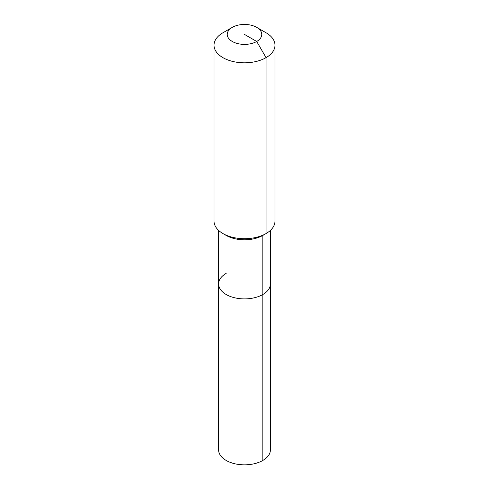 <?xml version="1.0" encoding="UTF-8"?>
<svg xmlns="http://www.w3.org/2000/svg" width="489" height="489" viewBox="0 0 489 489"><rect width="100%" height="100%" fill="white"/><g stroke="black" fill="none" stroke-linecap="round" stroke-linejoin="round"><path stroke-width="0.73" d="M270.411 230.38L270.411 449.874A25.911 14.963 180 0 1 262.825 460.455A25.911 14.963 180 0 1 234.586 463.7A25.911 14.963 180 0 1 218.589 449.874L218.589 283.932A25.911 14.963 180 0 1 226.175 273.357M256.713 27.372A17.274 9.976 180 0 1 256.713 41.473A17.274 9.976 180 0 1 232.287 41.473A17.274 9.976 180 0 1 232.287 27.372A17.274 9.976 180 0 1 256.713 27.372L266.059 32.763A30.483 17.598 180 0 1 274.983 45.208L274.983 221.107A30.483 17.598 180 0 1 266.059 233.553L262.825 235.423L262.825 294.512A25.911 14.963 180 0 0 270.411 283.932A25.911 14.963 180 0 1 262.825 294.512A25.911 14.963 180 0 1 234.586 297.758A25.911 14.963 180 0 1 218.589 283.932A25.911 14.963 180 0 0 234.586 297.758A25.911 14.963 180 0 0 262.825 294.512L262.825 460.455M274.983 45.208A30.483 17.598 180 0 1 266.059 57.653L266.059 233.553L262.825 235.423A25.911 14.963 180 0 1 226.175 235.423L222.941 233.553A30.483 17.598 180 0 1 214.017 221.107L214.017 45.208A30.483 17.598 180 0 1 222.941 32.763L232.287 27.372L222.941 32.763M262.825 235.423L266.059 233.553A30.483 17.598 180 0 1 222.941 233.553M244.5 34.426L256.713 41.473L266.059 57.653A30.483 17.598 180 0 1 232.831 61.473A30.483 17.598 180 0 1 214.017 45.208M218.589 230.38L218.589 283.932"/></g></svg>
